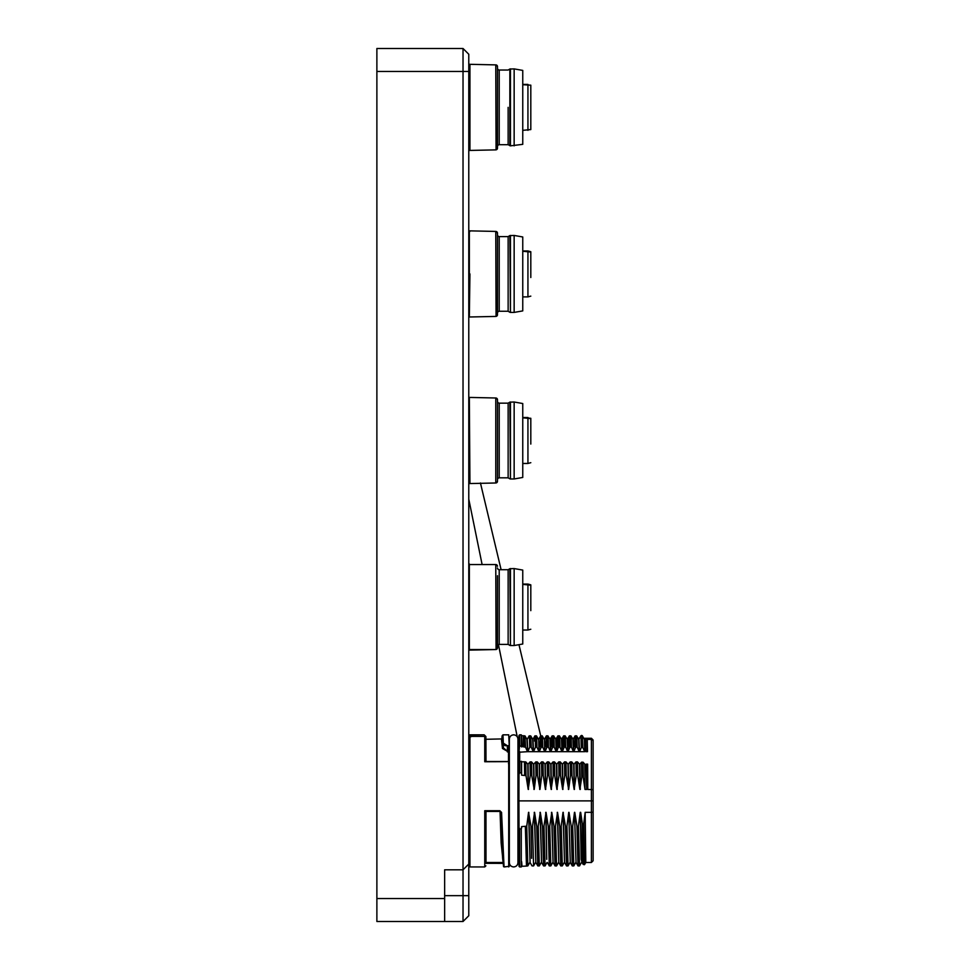 <?xml version="1.0" encoding="UTF-8"?>
<svg xmlns="http://www.w3.org/2000/svg" width="970" height="970" viewBox="0 0 970 970"><rect width="100%" height="100%" fill="white"/><g stroke="black" fill="none" stroke-linecap="round" stroke-linejoin="round"><path stroke-width="1.45" d="M522.757 130.344L530.808 129.58L530.808 85.166L522.757 84.705M527.935 130.344L527.935 84.705M497.816 69.319L497.489 68.312A1.722 1.722 0 0 0 499.211 70.034L508.134 70.034L509.856 69.04L509.856 145.694A1.152 1.152 0 0 0 510.438 145.852L522.757 144.336L522.757 70.41L514.149 68.894L514.149 145.852L514.149 107.367M514.149 68.894L509.856 69.04A1.152 1.152 0 0 1 510.438 68.894L510.438 145.852L508.134 144.7L499.211 144.7L499.211 70.034M497.816 145.427L497.489 146.422A1.722 1.722 0 0 1 499.211 144.7M469.347 107.367L469.347 150.447L495.767 149.877A1.722 1.722 0 0 0 497.489 148.143L497.489 66.59A1.722 1.722 0 0 0 495.767 64.869L496.058 149.853M468.777 864.064L463.029 869.811L463.029 921.5L468.777 915.753L468.777 54.247L463.029 48.5L463.029 71.477L468.777 71.477M463.029 869.811L463.029 71.477L376.881 71.477L376.881 921.5L444.648 921.5L444.648 869.811L463.029 869.811M468.777 736.121L469.929 734.957L468.777 735.987M486.006 761.523L485.909 736.557L484.188 734.836L470.68 734.957L470.911 736.812M470.68 734.957L469.929 734.957M485.048 735.709L485.909 737.746L484.976 736.424A1.152 1.115 -0 0 0 484.745 736.4L484.745 761.753L508.413 761.656L485.764 761.656M468.777 737.43L469.929 736.4L484.745 736.4M486.006 739.285L502.133 738.922M509.347 752.453A0.861 0.691 180 0 0 508.498 751.908L502.472 748.5L501.466 739.285M509.02 761.85L509.347 862.56M508.486 763.754L509.323 764.19A0.861 0.655 -1.6 0 0 509.323 764.19L509.347 764.578M508.498 761.523L508.486 751.289L509.347 751.362M509.347 739.188L509.274 745.991L508.704 734.836L502.981 734.836L503.357 744.026L504.824 745.615L509.274 745.991L509.347 750.913M508.704 745.506L508.486 751.289L507.346 751.289L503.333 747.773L502.678 739.589L502.205 738.57L501.951 739.77M469.347 650.118L469.347 563.97L469.347 650.118L495.767 649.548A1.722 1.722 0 0 0 497.489 647.827L497.489 575.743M496.058 564.576L469.929 564.552L495.767 564.552A1.722 1.722 0 0 1 497.489 566.274L495.767 564.552L496.058 649.524M497.489 638.345L497.489 647.827L495.767 649.548L469.929 649.548M468.777 397.409L495.767 397.991L495.767 482.987L469.347 483.569L469.347 397.409L469.929 482.987L468.777 483.569M496.058 482.963L495.767 482.987A1.722 1.722 0 0 0 497.489 481.265L497.489 399.713A1.722 1.722 0 0 0 495.767 397.991L496.058 398.015M469.929 273.928L469.347 317.008L469.347 230.848L495.767 231.43A1.722 1.722 0 0 1 497.489 233.152L497.489 234.873A1.722 1.722 0 0 0 499.211 236.595L508.134 236.595L508.134 311.261L509.856 312.255A1.152 1.152 0 0 0 510.438 312.413L514.149 312.413L514.149 235.443L522.757 236.971L522.757 310.897L514.149 312.413M468.777 317.008L495.767 316.426A1.722 1.722 0 0 0 497.489 314.704L497.489 233.152L495.767 231.43L496.058 316.402M468.777 150.447L469.929 149.877L469.929 64.869L468.777 64.299M497.489 138.674L497.489 148.143L495.767 149.877M485.74 811.211L499.841 811.211L500.981 812.314L499.78 811.211M485.982 810.738L486.006 862.488L502.775 862.488M469.929 736.4L469.929 866.937L484.745 866.937L484.745 810.726L499.841 810.726L500.981 812.229L501.684 835.594L500.944 812.023M503.187 862.73L501.126 842.918L500.071 811.708M502.569 862.451L503.43 863.3M497.816 568.99L497.489 567.996A1.722 1.722 0 0 0 499.211 569.717L508.134 569.717L508.134 644.383L509.856 645.377A1.152 1.152 0 0 0 510.438 645.523L514.149 645.523L514.149 568.565L522.757 570.081L522.757 644.007L514.149 645.523M497.816 645.098L497.489 646.105A1.722 1.722 0 0 1 499.211 644.383L499.211 569.717M497.489 471.796L497.489 479.544A1.722 1.722 0 0 1 499.211 477.822L499.211 403.156L508.134 403.156L508.134 477.822L509.856 478.816A1.152 1.152 0 0 0 510.438 478.974L514.149 478.974L514.149 402.004L522.757 403.532L522.757 477.446L514.149 478.974M497.816 402.441L497.489 401.434A1.722 1.722 0 0 0 499.211 403.156M497.489 305.235L497.489 312.983A1.722 1.722 0 0 1 499.211 311.261L499.211 236.595M508.134 569.717L509.856 568.723A1.152 1.152 0 0 1 510.438 568.565L510.438 645.523L509.856 568.723L514.149 568.565M508.134 403.156L509.856 402.162A1.152 1.152 0 0 1 510.438 402.004L510.438 478.974L509.856 402.162L514.149 402.004M508.134 236.595L509.856 235.601A1.152 1.152 0 0 1 510.438 235.443L510.438 312.413L509.856 235.601L514.149 235.443M517.956 862.633L517.956 739.152C517.701 736.533 516.27 735.09 513.651 734.836C511.032 735.09 509.602 736.533 509.347 739.152L509.347 862.633C509.602 865.252 511.032 866.683 513.651 866.937C516.27 866.683 517.701 865.252 517.956 862.633L517.956 860.05L518.914 860.608L519.023 866.368L519.023 827.434L519.593 828.938L521.278 828.938L521.63 826.61L526.746 826.185L528.541 812.339L531.002 826.197C531.366 827.628 531.863 827.628 532.494 826.197L534.555 812.339L535.816 862.488L534.276 812.339M517.956 739.152L518.344 860.05M530.808 607.05C530.808 635.689 530.808 635.689 530.808 607.05L530.808 585.165L522.757 584.376L530.808 584.849L527.935 584.073L527.935 630.027L530.808 629.251M530.808 610.639L530.808 603.461L530.808 610.639M530.808 440.489C530.808 469.128 530.808 469.128 530.808 440.489L530.808 418.288L522.757 417.815L530.808 418.603L527.935 417.815L527.935 463.466L530.808 462.69M530.808 444.078L530.808 436.9L530.808 444.078M530.808 273.928C530.808 302.579 530.808 302.579 530.808 273.928L530.808 251.727L527.935 250.951L522.757 251.266L530.808 252.042L527.935 251.266L527.935 296.905L530.808 296.129M530.808 277.517L530.808 270.339L530.808 277.517M568.747 812.363L570.287 862.488L568.747 812.363L566.953 826.185C566.322 827.64 565.825 827.64 565.462 826.185L563 812.339L561.206 826.197C560.575 827.64 560.078 827.64 559.714 826.197L557.532 812.339L555.458 826.197C554.84 827.64 554.343 827.64 553.967 826.197L551.784 812.339L549.723 826.197C549.093 827.64 548.596 827.64 548.232 826.197L546.049 812.339L543.976 826.197C543.346 827.64 542.848 827.64 542.485 826.197L540.302 812.339L538.229 826.197C537.659 827.677 537.162 827.677 536.737 826.197L534.555 812.339M574.482 812.339L576.022 862.488L574.482 812.339L572.688 826.197C572.118 827.677 571.621 827.677 571.197 826.197L569.014 812.339M580.23 812.339L582.073 862.488L581.2 859.335L580.23 812.339L578.435 826.185C577.805 827.64 577.308 827.64 576.944 826.185L574.761 812.339M585.165 812.339L591.397 812.339L591.397 862.488L585.795 862.488L585.165 812.339L583.77 823.409C583.285 824.985 582.788 824.985 582.279 823.409L580.678 812.339M593.119 740.583L591.397 739.431L591.397 800.893L518.938 800.893L519.023 827.434M521.617 761.486L521.63 775.176L521.617 761.486L519.023 761.632L518.938 800.893M593.119 857.868L593.119 800.893L593.119 812.145L591.397 812.339L591.397 800.893L593.119 800.893L593.119 741.116L593.119 789.628L587.771 789.434L587.638 764.13L586.183 764.13L586.717 789.434C587.056 788.028 587.408 788.028 587.771 789.434M521.63 775.176L526.019 775.6L528.201 789.434L530.263 775.576C530.869 774.169 531.378 774.181 531.754 775.6L534.215 789.434L536.01 775.576C536.64 774.133 537.137 774.133 537.501 775.588L539.963 789.434L541.757 775.576C542.388 774.133 542.885 774.133 543.249 775.576L545.431 789.434L547.492 775.576C548.098 774.145 548.596 774.145 548.984 775.576L551.166 789.434L553.239 775.588C553.846 774.145 554.343 774.145 554.731 775.588L556.913 789.434L558.987 775.588C559.581 774.145 560.09 774.145 560.478 775.588L562.661 789.434L564.722 775.588C565.364 774.133 565.862 774.133 566.225 775.588L568.675 789.434L570.469 775.576C571.1 774.133 571.609 774.133 571.961 775.576L574.143 789.434L576.216 775.588C576.823 774.145 577.32 774.145 577.708 775.588L579.89 789.434L581.745 777.261C582.364 775.697 582.861 775.697 583.237 777.261L584.995 789.434L586.717 789.434M521.617 773.733L521.278 772.847L519.593 772.847L519.023 774.351M524.115 746.973L525.497 747.167L527.522 751.677L518.95 752.247L519.593 745.869L524.115 746.973C523.727 732.083 523.363 731.974 523.036 746.645M519.593 828.938L519.593 866.937L521.278 866.937L521.278 828.938M573.791 865.907L575.78 862.463L573.791 865.907L572.3 865.907L571.197 826.197L572.251 865.919L573.791 865.907L572.688 826.197M579.526 865.907L581.515 862.463L579.526 865.907L578.035 865.907L576.944 826.185L577.999 865.907L579.526 865.907L578.435 826.185M583.77 823.409L584.401 864.706L583.188 864.415L582.279 823.409M521.63 826.61L521.617 828.04M526.443 866.077L527.838 865.895L529.826 862.451L527.838 865.895L526.746 826.185M526.467 866.052L525.364 826.61M530.069 862.488L528.541 812.339M530.081 862.488L528.808 812.339M531.621 858.304L531.002 826.197M530.057 862.463L532.045 865.907L533.585 865.907L532.494 826.197M533.585 865.895L535.573 862.451L533.573 865.907M539.332 865.907L541.321 862.463L539.332 865.907L537.841 865.907L536.737 826.197L537.792 865.907L539.32 865.907L538.229 826.197M540.302 812.339L541.563 862.488L540.035 812.339M545.067 865.907L547.056 862.463L545.067 865.907L543.576 865.907L542.485 826.197L543.527 865.907L545.067 865.907L543.976 826.197M546.037 812.339L546.74 859.323M546.74 859.335L545.77 812.339M550.814 865.919L552.803 862.463L550.814 865.907L549.323 865.907L548.232 826.197L549.275 865.907L550.814 865.919L549.723 826.197M553.045 862.488L551.518 812.339M553.058 862.488L551.784 812.339M556.562 865.919L558.55 862.463L556.562 865.907L555.07 865.907L553.967 826.197L555.022 865.907L556.562 865.919L555.458 826.197M557.532 812.339L558.793 862.488L557.265 812.339M558.768 862.463L560.769 865.907L559.714 826.197L560.805 865.907L562.297 865.907L561.206 826.197M562.297 865.907L564.297 862.451L562.297 865.907L560.769 865.907M563.267 812.339L564.54 862.488L563 812.339M568.044 865.907L570.033 862.463L568.044 865.907L566.553 865.907L565.462 826.185L566.504 865.907L568.044 865.907L566.953 826.185M584.995 789.434L584.789 764.13L583.043 762.19L581.551 762.19L579.854 764.13L580.303 789.434M579.89 789.434L579.478 764.13L577.489 761.911L575.986 761.911L574.01 764.13L574.422 789.434M574.143 789.434L573.731 764.13L571.742 761.911L570.251 761.911L568.262 764.13L568.675 789.434M568.408 789.434L567.996 764.13L565.995 761.911L564.504 761.911L562.515 764.13L562.927 789.434M562.661 789.434L562.248 764.13L560.26 761.911L558.756 761.911L556.78 764.13L557.192 789.434M556.913 789.434L556.501 764.13L554.513 761.911L553.021 761.911L551.033 764.13L551.445 789.434M551.178 789.434L550.766 764.13L548.765 761.911L547.274 761.911L545.285 764.13L545.698 789.434M545.431 789.434L545.019 764.13L543.018 761.911L541.527 761.911L539.55 764.13L539.963 789.434M539.684 789.434L539.271 764.13L537.283 761.911L535.792 761.911L533.803 764.13L534.215 789.434M537.501 775.563L537.283 761.911M536.01 775.576L535.792 761.911M533.949 789.434L533.524 764.13L531.536 761.911L530.044 761.911L528.056 764.13L528.468 789.434M530.275 775.588L530.044 761.911M528.201 789.434L527.789 764.13L525.788 761.911L524.418 761.814L524.637 775.176M521.63 761.814L524.418 761.814M519.593 745.869L519.593 734.836L521.278 734.836L521.278 745.869M585.795 862.476L584.68 864.415L585.795 862.488M593.119 812.145L593.119 860.766L591.397 862.488M521.63 861.663L521.981 866.052M526.613 751.677L527.522 751.677L526.928 739.298L524.964 735.866L521.63 735.696L521.63 746.973M525 735.975L525.497 747.167M521.63 735.696L521.617 746.294M584.401 739.431L582.388 735.854L582.812 747.518L584.667 751.677L584.401 739.431L586.51 738.534L587.25 739.431L591.397 739.431L591.397 738.279L593.119 740.013M585.31 739.431L585.892 751.677L587.505 751.677L587.25 739.431M578.569 739.431L580.86 735.866L582.109 735.563M578.969 739.431L579.563 751.677L581.321 747.518L582.812 747.518M579.211 751.677L573.743 751.677L575.695 747.155L577.186 747.155L579.211 751.677L578.69 739.431M572.821 739.431L573.731 738.291L572.312 738.279M573.221 739.431L573.743 751.677M573.464 751.677L568.008 751.677L569.948 747.155L571.439 747.155L573.464 751.677L572.943 739.431M567.996 751.677L567.996 738.291L566.565 738.279M567.729 751.677L562.26 751.677L564.2 747.155L565.692 747.155L567.729 751.677L567.195 739.431M562.26 751.677L562.248 738.291L560.83 738.279M561.982 751.677L556.513 751.677L558.465 747.155L559.957 747.155L561.982 751.677L561.46 739.431M556.513 751.677L556.501 738.291L555.082 738.279M556.234 751.677L550.766 751.677L552.718 747.155L554.209 747.155L556.234 751.677L555.713 739.431M550.499 743.165L550.766 738.291L549.335 738.279M550.511 743.153L550.766 751.677M550.499 751.677L545.031 751.677L546.971 747.155L548.462 747.155L550.499 751.677L549.966 739.431M545.031 751.677L544.437 739.298L546.401 735.866L547.929 735.854L549.432 738.449M544.752 751.677L539.284 751.677L541.236 747.155L542.727 747.155L544.752 751.677L544.437 739.285M539.284 751.677L538.689 739.285L539.005 751.677L533.536 751.677L532.954 739.298L534.919 735.866L536.458 735.866L538.435 739.31M537.829 751.677L533.536 751.677L535.488 747.155L536.98 747.155C536.616 732.253 536.252 732.144 535.889 746.851M536.98 747.167L539.005 751.677M532.081 751.677L527.801 751.677L529.741 747.155L531.233 747.167L533.257 751.677L532.675 739.298M533.257 751.677L527.801 751.677L527.207 739.298L529.171 735.866L529.487 739.213L529.171 735.866L530.711 735.878L532.7 739.31M575.695 747.155C575.331 732.241 574.967 732.144 574.604 746.839C574.967 732.144 575.331 732.241 575.695 747.155M577.186 747.155C576.823 732.241 576.459 732.144 576.095 746.839C576.459 732.144 576.823 732.241 577.186 747.155M578.144 738.437L576.653 735.866L575.125 735.866L573.634 738.449M569.948 747.155C569.584 732.241 569.22 732.144 568.856 746.839C569.22 732.144 569.584 732.241 569.948 747.155M571.439 747.155C571.075 732.241 570.712 732.144 570.348 746.839C570.712 732.144 571.075 732.241 571.439 747.155M564.2 747.155C563.837 732.241 563.485 732.144 563.121 746.851C563.485 732.144 563.837 732.241 564.2 747.155M565.692 747.155C565.328 732.241 564.976 732.144 564.613 746.851C564.976 732.144 565.328 732.241 565.692 747.155M566.662 738.437L565.17 735.866L563.631 735.866L562.139 738.449M558.465 747.155C558.102 732.241 557.738 732.144 557.374 746.851C557.738 732.144 558.102 732.241 558.465 747.155M559.957 747.155C559.593 732.241 559.229 732.144 558.865 746.851C559.229 732.144 559.593 732.241 559.957 747.155M560.915 738.437L559.423 735.854L557.895 735.866L556.404 738.449M552.718 747.155C552.354 732.241 551.991 732.144 551.627 746.839C551.991 732.144 552.354 732.241 552.718 747.155M554.209 747.155C553.846 732.241 553.482 732.144 553.118 746.839C553.482 732.144 553.846 732.241 554.209 747.155M555.179 738.449L553.688 735.866L552.148 735.866L550.657 738.437M546.971 747.155C546.607 732.241 546.243 732.144 545.892 746.839C546.243 732.144 546.607 732.241 546.971 747.155M548.462 747.155C548.098 732.241 547.747 732.144 547.383 746.839C547.747 732.144 548.098 732.241 548.462 747.155M541.236 747.155C540.872 732.241 540.508 732.144 540.144 746.851C540.508 732.144 540.872 732.241 541.236 747.155M542.727 747.155C542.363 732.241 542 732.144 541.636 746.851C542 732.144 542.363 732.241 542.727 747.155M538.665 739.31L540.666 735.866L542.194 735.854L544.194 739.31M535.488 747.155C535.185 734.545 534.87 732.52 534.567 741.068C534.87 732.52 535.185 734.545 535.488 747.155M530.748 735.975L531.233 747.167M582.376 735.842L580.884 735.842L581.612 735.418M584.667 751.677L579.563 751.677M587.505 751.677L585.892 751.677M518.95 752.247L519.023 761.632M522.757 84.402L527.935 84.402M522.757 250.951L527.935 250.951M522.757 417.512L527.935 417.512M522.757 584.073L527.935 584.073M518.344 741.735L519.023 735.405L519.023 746.585M503.927 743.529L507.358 745.712L507.346 751.908M502.981 734.836L501.781 739.225L502.036 736.703C502.363 734.435 502.678 735.127 502.993 738.788L503.333 747.773M486.006 862.488L485.897 811.211M499.841 810.726L501.563 812.399L504.048 866.901L509.274 866.368M502.472 748.5L503.333 747.785M463.029 48.5L376.881 48.5L376.881 71.477M463.029 921.5L444.648 921.5M508.134 107.367L508.134 144.7L508.134 107.367M530.808 110.956L530.808 103.778L530.808 110.956M444.648 895.649L468.777 895.649M376.881 898.523L444.648 898.523M485.897 761.523L485.897 737.406M508.498 763.414L509.359 763.936M486.006 811.441L499.78 811.441M503.478 866.331L501.684 835.594M519.593 734.836L518.914 741.165L518.914 860.608M519.593 761.268L519.593 772.847M572.3 865.907L570.263 862.463M578.035 865.907L575.998 862.463M537.841 865.907L535.792 862.463M543.576 865.907L541.539 862.463M549.323 865.907L547.286 862.463M555.07 865.907L553.033 862.463M566.553 865.907L564.516 862.463M583.043 762.19L583.237 777.261M581.551 762.19L581.745 777.261M577.708 775.588L577.489 761.911M576.216 775.588L575.986 761.911M571.961 775.576L571.742 761.911M570.469 775.576L570.251 761.911M566.225 775.588L565.995 761.911M564.722 775.588L564.504 761.911M560.478 775.588L560.26 761.911M558.987 775.588L558.756 761.911M554.731 775.588L554.513 761.911M553.239 775.588L553.021 761.911M548.984 775.576L548.765 761.911M547.492 775.576L547.274 761.911M543.249 775.576L543.018 761.911M541.757 775.576L541.527 761.911M531.754 775.6L531.536 761.911M526.019 775.6L525.788 761.911M521.278 761.268L521.278 772.847M587.008 738.982L587.444 751.532M585.516 738.982L585.953 751.532M580.884 735.842L581.321 747.518M529.741 747.155L529.487 739.213M519.69 751.677L519.69 761.268M502.945 862.973L485.994 862.973M502.981 863.336L485.982 863.336L502.981 863.373M507.358 745.712L508.413 745.712M508.704 761.996L508.704 866.937M485.436 761.523L508.413 761.523L509.274 762.311M509.274 745.991L509.347 751.35M495.767 397.991L497.464 399.41M495.767 482.987L497.464 481.556M495.767 316.426L497.464 315.007M469.347 64.299L496.058 64.893M495.767 64.869L497.464 66.299M484.745 866.937L485.897 865.822M498.932 644.407L498.228 644.686M498.932 569.693L498.228 569.402M498.932 477.846L498.228 478.125M497.816 478.537L497.489 479.544M498.932 403.132L498.228 402.841M498.932 311.285L498.228 311.576M497.816 311.976L497.489 312.983M498.932 236.571L498.228 236.292M497.816 235.88L497.489 234.873M498.932 144.724L498.228 145.015M498.932 70.01L498.228 69.731M582.036 862.463L583.164 864.403L584.401 864.706M526.431 866.077L521.63 866.295M583.794 738.279L591.397 738.279M578.059 738.279L579.478 738.279M572.409 738.449L570.918 735.866L569.378 735.866L567.899 738.437M540.702 735.806L518.974 644.674M501.114 569.717L480.441 482.987M518.259 741.735L517.956 740.268M517.24 736.776L498.434 644.565M482.114 564.552L468.777 499.113M579.381 738.437L580.86 735.866M522.757 296.905L527.935 296.905M522.757 463.466L527.935 463.466M522.757 630.027L527.935 630.027M499.211 311.261L508.134 311.261M499.211 477.822L508.134 477.822M499.211 644.383L508.134 644.383M501.563 831.823L502.605 858.074L503.6 866.683L504.982 866.937M485.679 811.211L499.841 811.211M469.929 231.43L468.777 230.848M484.188 734.836L469.929 734.836M469.929 866.937L468.777 865.786"/></g></svg>
